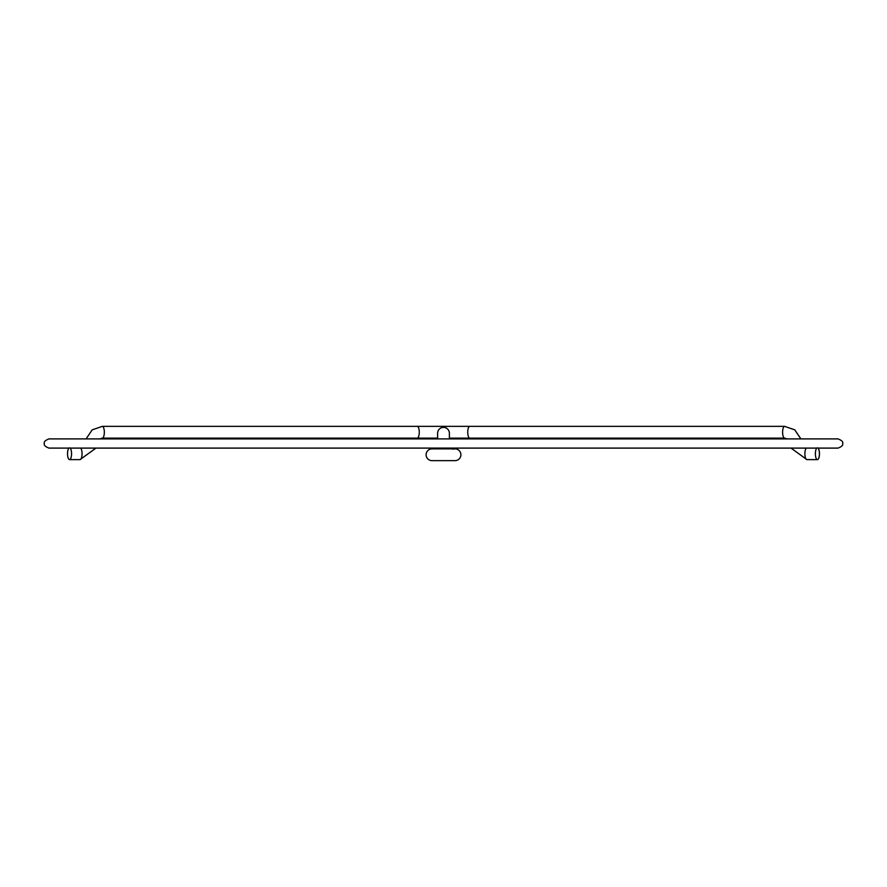 <?xml version="1.0" encoding="UTF-8"?>
<svg xmlns="http://www.w3.org/2000/svg" width="887" height="887" viewBox="0 0 887 887"><rect width="100%" height="100%" fill="white"/><g stroke="black" fill="none" stroke-linecap="round" stroke-linejoin="round"><path stroke-width="1.33" d="M99.776 438.899L102.315 438.123L437.613 438.123L437.613 438.899L437.613 433.266A5.887 5.887 0 0 1 443.5 427.379A5.887 5.887 0 0 1 449.387 433.266L449.387 438.899L449.387 438.123L469.755 438.123A5.887 2.018 -90 0 1 467.737 432.246A5.887 2.018 -90 0 1 469.755 426.359L784.618 426.359L794.752 429.851L800.839 438.899M453.035 449.21A5.887 5.887 0 0 1 455.009 448.877L431.991 448.877A5.887 5.887 0 0 0 426.104 454.754A5.887 5.887 0 0 0 431.991 460.641L455.009 460.641A5.887 5.887 0 0 0 460.896 454.754A5.887 5.887 0 0 1 455.009 460.641M455.009 448.877A5.887 5.887 0 0 1 460.896 454.754A5.887 5.887 0 0 0 455.009 448.877M818.047 448.101A5.887 2.018 90 0 1 819.466 453.734A5.887 2.018 90 0 1 817.459 459.621L817.404 459.621A5.887 2.018 -90 0 1 815.386 453.734A5.887 2.018 -90 0 1 817.404 447.846A5.887 2.018 -90 0 1 819.411 453.734A5.887 2.018 -90 0 1 817.404 459.621L806.904 459.621A5.887 2.018 -90 0 1 804.886 453.734A5.887 2.018 -90 0 1 806.316 448.101M71.559 453.734A5.887 2.018 -90 0 0 69.541 447.846A5.887 2.018 -90 0 0 67.534 453.734A5.887 2.018 -90 0 0 69.541 459.621A5.887 2.018 -90 0 0 71.559 453.734M426.104 454.754A5.887 5.887 0 0 0 431.991 460.641M437.613 433.266A5.887 5.887 0 0 1 443.5 427.379M95.984 448.101L80.041 459.621A5.887 2.018 -90 0 0 82.047 453.734A5.887 2.018 -90 0 0 80.628 448.101M417.245 438.123A5.887 2.018 -90 0 0 419.263 432.246A5.887 2.018 -90 0 0 417.245 426.359L469.755 426.359M102.315 438.123A5.887 2.018 -90 0 0 104.333 432.246A5.887 2.018 -90 0 0 102.315 426.359L417.245 426.359M469.755 438.123L784.618 438.123A5.887 2.018 -90 0 1 782.611 432.246A5.887 2.018 -90 0 1 784.618 426.359L794.807 429.851L800.894 438.899M437.613 448.101L437.613 448.877M806.904 459.621L791.016 448.101L449.387 448.101L449.387 448.877M816.816 448.101L70.128 448.101M68.953 448.101L48.951 448.101C45.226 446.638 43.685 445.108 44.35 443.5C43.685 441.892 45.226 440.362 48.951 438.899L838.049 438.899C841.774 440.362 843.315 441.892 842.65 443.5C843.315 445.108 841.774 446.638 838.049 448.101L817.991 448.101M102.382 438.123L99.832 438.899M69.541 459.621L80.041 459.621L95.929 448.101M86.106 438.899L92.193 429.851L102.315 426.359M784.618 438.123L787.168 438.899M437.679 460.641L435.362 460.641"/></g></svg>
